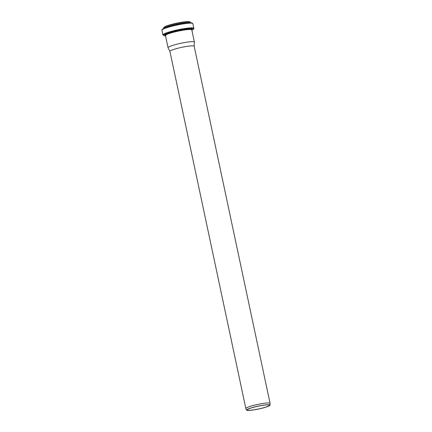 <?xml version="1.0" encoding="UTF-8"?>
<svg xmlns="http://www.w3.org/2000/svg" width="432" height="432" viewBox="0 0 432 432"><rect width="100%" height="100%" fill="white"/><g stroke="black" fill="none" stroke-linecap="round" stroke-linejoin="round"><path stroke-width="0.65" d="M247.347 410.4A11.923 1.463 168 0 0 260.302 408.65A11.923 1.463 168 0 0 269.978 405.162A11.923 1.463 168 0 0 258.007 406.166A11.923 1.463 168 0 0 246.661 410.119A11.923 1.463 168 0 0 247.347 410.4M269.978 405.162L270.076 403.391A12.388 1.517 168 0 0 270.07 403.342A12.388 1.517 168 0 0 257.639 404.433A12.388 1.517 168 0 0 245.835 408.494A12.388 1.517 168 0 0 245.857 408.542L246.661 410.119M247.833 410.276A11.399 1.399 168 0 0 260.393 408.559A11.399 1.399 168 0 0 269.46 405.227A11.399 1.399 168 0 0 258.017 406.231A11.399 1.399 168 0 0 247.158 409.963A11.399 1.399 168 0 0 247.833 410.276M194.173 46.3A12.388 1.517 168 0 0 194.168 46.246A12.388 1.517 168 0 0 181.737 47.336A12.388 1.517 168 0 0 169.933 51.397L245.835 408.494M194.173 46.273L194.4 42.142A13.473 1.652 168 0 0 194.395 42.088A13.473 1.652 168 0 0 180.873 43.276A13.473 1.652 168 0 0 168.037 47.693A13.473 1.652 168 0 0 168.053 47.741L169.938 51.424M189.918 21.951A13.3 1.631 168 0 0 176.602 23.198A13.3 1.631 168 0 0 163.933 27.475M163.744 27.848C163.285 27.729 163.976 27.2 165.812 26.249L175.014 23.544L183.071 22.037C190.782 20.963 190.026 22.129 190.247 22.216A13.549 1.658 168 0 0 176.65 23.409A13.549 1.658 168 0 0 163.744 27.848L163.863 28.404M190.161 22.766A13.549 1.658 168 0 0 176.818 24.197A13.549 1.658 168 0 0 164.047 28.318M192.353 23.301A15.385 1.885 168 0 0 176.904 24.619A15.385 1.885 168 0 0 162.259 29.695M161.93 30.229C161.611 30.024 162.054 29.516 163.247 28.706L175.527 24.921C182.984 23.339 188.141 22.626 191.003 22.793L192.872 23.652A15.817 1.939 168 0 0 176.996 25.045A15.817 1.939 168 0 0 161.93 30.229L162.929 34.943L164.246 35.748L165.515 35.824A15.368 1.885 168 0 1 164.376 35.743A15.368 1.885 168 0 1 179.447 30.013A15.368 1.885 168 0 1 191.867 30.213L193.482 29.279L193.871 28.366A15.817 1.939 168 0 0 178 29.759A15.817 1.939 168 0 0 162.929 34.943M191.792 29.878A13.921 1.706 168 0 0 178.2 30.58A13.921 1.706 168 0 0 165.434 35.473M191.77 29.84L191.808 29.927A13.473 1.652 168 0 0 178.286 31.115A13.473 1.652 168 0 0 165.451 35.532L165.861 35.527M194.168 46.246L270.07 403.342M190.247 22.216L190.361 22.772M192.872 23.652L193.871 28.366M165.451 35.532L168.037 47.693M191.808 29.927L194.395 42.088"/></g></svg>
